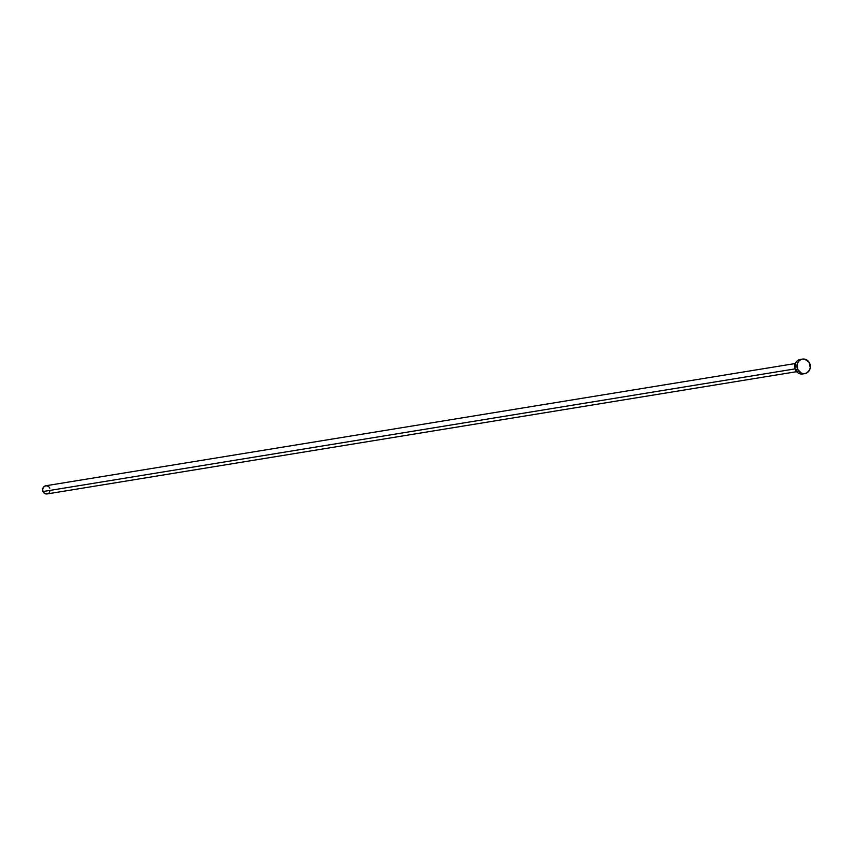 <?xml version="1.0" encoding="UTF-8"?>
<svg xmlns="http://www.w3.org/2000/svg" width="853" height="853" viewBox="0 0 853 853"><rect width="100%" height="100%" fill="white"/><g stroke="black" fill="none" stroke-linecap="round" stroke-linejoin="round"><path stroke-width="1.28" d="M795.273 363.527L45.742 485.773A4.137 3.764 80.7 0 0 43.023 491.541L795.06 368.891L43.023 491.541A4.137 3.764 80.7 0 0 47.075 493.94L796.606 371.684M797.63 369.349A7.346 6.685 -99.3 0 1 802.481 359.092A7.346 6.685 -99.3 0 1 809.689 363.346A7.346 6.685 -99.3 0 1 804.848 373.603A7.346 6.685 -99.3 0 1 797.63 369.349L795.369 369.722L797.63 369.349L797.331 363.741L798.653 361.309L800.732 359.657L804.582 359.113L809.007 362.099L810.297 367.579L809.444 370.245L806.586 373.038L804.059 373.678L801.468 373.198L797.63 369.349M802.481 359.092L800.21 359.465A7.346 6.685 80.7 0 0 795.369 369.722A7.346 6.685 80.7 0 0 802.577 373.977L804.848 373.603M803.089 373.87L800.477 373.945L798.003 372.932L794.911 368.357L795.614 362.824L797.352 360.744L799.709 359.571M50.146 490.55L49.229 492.693M48.685 493.226L45.177 493.716L43.407 492.245L42.65 489.974L43.162 487.66L44.772 486.093L46.926 485.794L48.92 486.86M49.421 487.468L49.805 488.172"/></g></svg>
